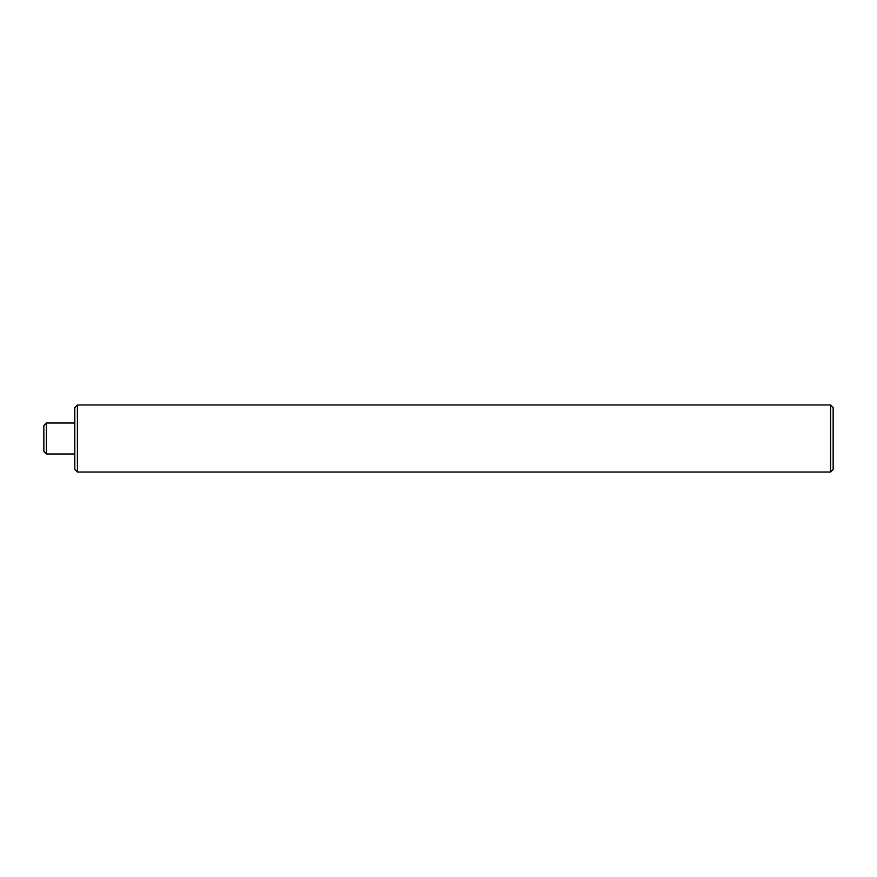 <?xml version="1.0" encoding="UTF-8"?>
<svg xmlns="http://www.w3.org/2000/svg" width="877" height="877" viewBox="0 0 877 877"><rect width="100%" height="100%" fill="white"/><g stroke="black" fill="none" stroke-linecap="round" stroke-linejoin="round"><path stroke-width="1.32" d="M46.426 423.021L46.426 453.979L43.85 451.392L43.85 425.608L46.426 423.021L74.808 423.021M833.15 469.458L830.574 472.034L830.574 404.966L833.15 407.542L833.15 469.458M77.384 404.966L77.384 472.034L74.808 469.458L74.808 407.542L77.384 404.966L830.574 404.966M46.426 453.979L74.808 453.979M77.384 472.034L830.574 472.034"/></g></svg>
